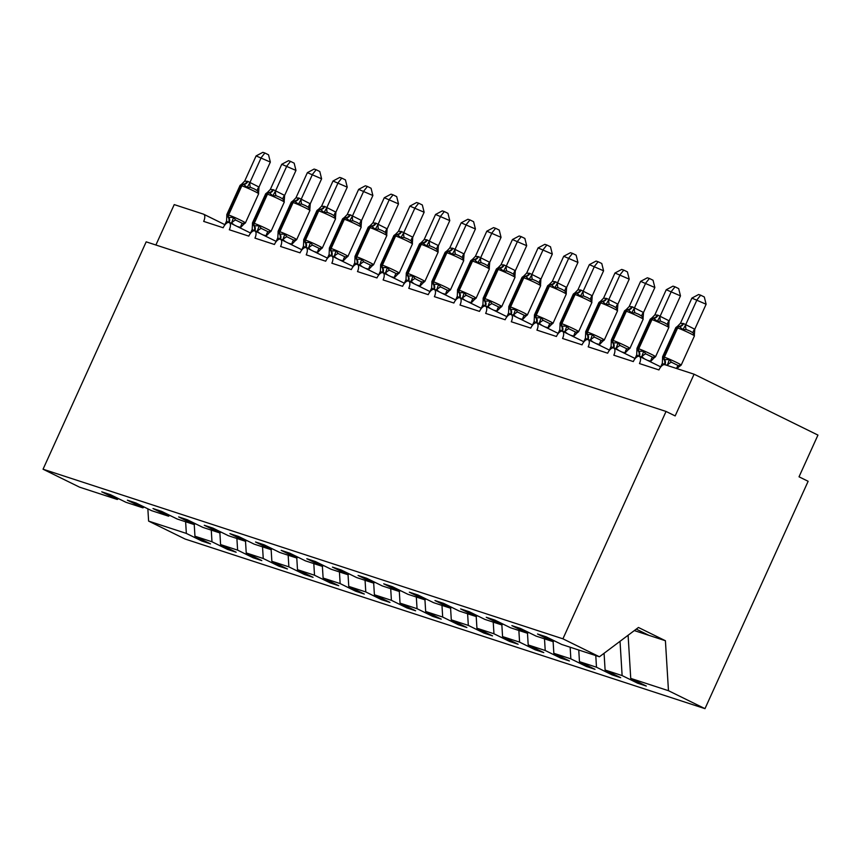 <?xml version="1.0" encoding="UTF-8"?>
<svg xmlns="http://www.w3.org/2000/svg" width="861" height="861" viewBox="0 0 861 861"><rect width="100%" height="100%" fill="white"/><g stroke="black" fill="none" stroke-linecap="round" stroke-linejoin="round"><path stroke-width="1.29" d="M185.632 521.766L186.342 533.411L148.609 521.099L185.137 539.051L704.987 708.657L808.135 481.288L799.03 476.811L817.95 435.085L694.084 374.201L675.164 415.928L666.048 411.45L146.187 241.844L43.05 469.213L79.567 487.165L117.3 499.477L101.727 491.825L110.348 494.634L125.921 502.286L142.937 507.839L127.363 500.187L135.973 502.996L151.558 510.648L168.573 516.202L153 508.55L161.61 511.359L177.183 519.011L194.209 524.564L178.636 516.912L187.246 519.721L202.819 527.373L219.846 532.927L204.272 525.275L212.882 528.084L228.456 535.736L245.471 541.289L229.898 533.637L238.519 536.446L254.092 544.109L271.107 549.662L255.534 542L264.144 544.809L279.728 552.471L296.744 558.025L281.17 550.362L289.78 553.171L305.354 560.834L322.38 566.387L323.123 578.032L338.696 585.695L330.086 582.875L314.513 575.223L313.802 563.589M638.227 682.073L637.7 683.236L622.126 675.584L620.028 641.316M704.987 708.657L668.47 690.705L630.736 678.393L646.31 686.045L637.7 683.236M630.736 678.393L628.1 635.257M155.895 245.008L174.223 204.595L203.444 214.131A6.888 3.207 -63.8 0 1 203.648 214.217A6.888 3.207 -63.8 0 1 203.68 221.395L223.171 227.756A6.888 3.207 116.2 0 1 229.274 222.579A6.888 3.207 116.2 0 1 229.317 229.758L248.797 236.118A6.888 3.207 116.2 0 1 254.91 230.942A6.888 3.207 116.2 0 1 254.953 238.12L274.433 244.481A6.888 3.207 116.2 0 1 280.546 239.304A6.888 3.207 116.2 0 1 280.589 246.483L300.069 252.843A6.888 3.207 116.2 0 1 306.182 247.667A6.888 3.207 116.2 0 1 306.225 254.845L325.706 261.206A6.888 3.207 116.2 0 1 331.819 256.029A6.888 3.207 116.2 0 1 331.851 263.208L351.342 269.568A6.888 3.207 116.2 0 1 357.444 264.392A6.888 3.207 116.2 0 1 357.487 271.57L376.967 277.931A6.888 3.207 116.2 0 1 383.08 272.754A6.888 3.207 116.2 0 1 383.123 279.943L402.604 286.293A6.888 3.207 116.2 0 1 408.717 281.116A6.888 3.207 116.2 0 1 408.76 288.306L428.24 294.656A6.888 3.207 116.2 0 1 434.353 289.479A6.888 3.207 116.2 0 1 434.396 296.668L453.876 303.018A6.888 3.207 116.2 0 1 459.989 297.841A6.888 3.207 116.2 0 1 460.022 305.031L479.512 311.381A6.888 3.207 116.2 0 1 485.615 306.215A6.888 3.207 116.2 0 1 485.658 313.393L505.138 319.743A6.888 3.207 116.2 0 1 511.251 314.577A6.888 3.207 116.2 0 1 511.294 321.756L530.774 328.106A6.888 3.207 116.2 0 1 536.887 322.94A6.888 3.207 116.2 0 1 536.93 330.118L556.41 336.479A6.888 3.207 116.2 0 1 562.524 331.302A6.888 3.207 116.2 0 1 562.567 338.481L582.047 344.841A6.888 3.207 116.2 0 1 588.16 339.664A6.888 3.207 116.2 0 1 588.192 346.843L607.683 353.204A6.888 3.207 116.2 0 1 613.785 348.027A6.888 3.207 116.2 0 1 613.828 355.206L633.309 361.566A6.888 3.207 116.2 0 1 639.422 356.389A6.888 3.207 116.2 0 1 639.465 363.568L658.945 369.929A6.888 3.207 116.2 0 1 664.864 364.677L694.084 374.201M612.591 673.711L612.063 674.873L596.49 667.221L595.78 655.576M622.126 675.584L605.1 670.03L620.673 677.682L612.063 674.873M605.1 670.03L604.078 653.284M586.954 665.349L586.427 666.511L570.854 658.859L570.143 647.214M596.49 667.221L579.464 661.668L595.037 669.32L586.427 666.511M579.464 661.668L578.753 650.023M561.318 656.986L560.791 658.148L545.217 650.496L544.507 638.851M570.854 658.859L553.838 653.305L569.412 660.957L560.791 658.148M553.838 653.305L553.117 641.628M535.693 648.624L535.165 649.786L519.581 642.134L518.871 630.489M545.217 650.496L528.202 644.943L543.775 652.595L535.165 649.786M528.202 644.943L527.481 633.265L510.433 627.734L494.86 620.081L486.239 617.272L501.812 624.925L484.797 619.371L469.223 611.719L460.613 608.91L476.187 616.562L459.161 611.009L443.587 603.357L434.977 600.548L450.551 608.2L433.524 602.646L417.951 594.994L409.341 592.185L424.914 599.837L407.899 594.284L392.315 586.632L383.705 583.823L399.278 591.475L382.262 585.921L366.689 578.269L358.068 575.46L373.642 583.112L356.626 577.559L341.053 569.907L332.443 567.087L348.016 574.75L330.99 569.196L315.417 561.533L306.807 558.724L322.38 566.387L323.521 565.526M510.056 640.261L509.529 641.423L493.956 633.771L493.235 622.126M519.581 642.134L502.566 636.58L518.139 644.232L509.529 641.423M502.566 636.58L501.855 624.903M484.42 631.899L483.893 633.061L468.319 625.409L467.609 613.764M493.956 633.771L476.929 628.218L492.503 635.87L483.893 633.061M476.929 628.218L476.219 616.541M458.784 623.536L458.256 624.699L442.683 617.046L441.973 605.401M468.319 625.409L451.293 619.855L466.866 627.508L458.256 624.699M451.293 619.855L450.583 608.178L451.691 607.339M433.148 615.174L432.62 616.336L417.047 608.684L416.337 597.039M442.683 617.046L425.668 611.493L441.241 619.145L432.62 616.336M425.668 611.493L424.947 599.816M407.522 606.811L406.995 607.974L391.411 600.311L390.7 588.676M417.047 608.684L400.031 603.13L415.605 610.783L406.995 607.974M400.031 603.13L399.31 591.453L400.43 590.614M381.886 598.438L381.358 599.611L365.785 591.948L365.064 580.314M391.411 600.311L374.395 594.757L389.968 602.42L381.358 599.611M374.395 594.757L373.685 583.091M356.25 590.076L355.722 591.249L340.149 583.586L339.438 571.952M365.785 591.948L348.759 586.395L364.332 594.058L355.722 591.249M348.759 586.395L348.048 574.717M330.613 581.713L330.086 582.875M304.977 573.351L304.45 574.513L288.876 566.861L288.166 555.227M314.513 575.223L297.497 569.67L313.07 577.333L304.45 574.513M297.497 569.67L296.776 557.993M279.351 564.988L278.824 566.151L263.24 558.498L262.53 546.853M288.876 566.861L271.861 561.307L287.434 568.96L278.824 566.151M271.861 561.307L271.14 549.63M253.715 556.626L253.188 557.788L237.614 550.136L236.893 538.491M263.24 558.498L246.224 552.945L261.798 560.597L253.188 557.788M246.224 552.945L245.514 541.268M228.079 548.263L227.552 549.426L211.978 541.773L211.268 530.128M237.614 550.136L220.588 544.582L236.162 552.235L227.552 549.426M220.588 544.582L219.878 532.905M668.47 690.705L665.413 640.735L638.453 627.475L599.428 656.771L561.695 644.458L546.122 636.806L537.512 633.997L553.085 641.649L536.069 636.096L520.485 628.444L511.875 625.635L527.449 633.287L528.6 632.426M554.236 640.788L553.085 641.649M502.964 624.064L501.812 624.925M477.328 615.701L476.187 616.562M426.066 598.976L424.914 599.837M374.793 582.251L373.642 583.112M349.157 573.889L348.016 574.75M297.895 557.164L296.744 558.025M272.259 548.801L271.107 549.662M246.623 540.439L245.471 541.289M220.986 532.066L219.846 532.927M195.35 523.703L194.209 524.564M169.725 515.341L168.573 516.202M144.088 506.978L142.937 507.839M186.342 533.411L201.915 541.063L210.525 543.872L194.952 536.22L194.242 524.543M202.443 539.901L201.915 541.063M118.452 498.616L117.3 499.477M340.149 583.586L323.123 578.032M211.978 541.773L194.952 536.22M599.428 656.771L562.911 638.819L43.05 469.213M148.609 521.099L147.855 508.84M562.911 638.819L666.048 411.45M636.268 629.122L649 635.375L634.309 630.586M665.413 640.735L649 635.375M235.645 220.05L242.479 223.408L244.922 223.042L243.663 224.269L245.407 222.934A9.869 0.581 24.4 0 0 240.832 220.298A9.869 0.581 24.4 0 0 228.585 215.013A2.292 2.023 -71.9 0 0 228.757 217.392L233.546 217.446L235.645 220.05A5.048 2.152 -44.4 0 0 231.652 222.999L229.144 222.622M254.296 188.914L250.486 187.354L247.161 187.429L243.706 184.437L241.812 184.039L244.685 181.09L247.839 181.413L259 187.052L258.548 193.025L257.321 190.711L254.296 188.914M270.343 162.072L256.104 155.916L262.842 152.343L264.887 153.01L268.524 154.797L270.343 162.072L259 187.052M264.887 153.01L261.227 157.595L249.894 182.575M256.104 155.916L244.685 181.09M224.71 225.119L226.551 221.073L226.787 216.423L228.757 217.392A5.048 4.456 108.1 0 1 229.187 222.536M244.922 223.042L240.703 227.412L237.335 226.54M240.413 228.047L240.703 227.412M234.364 225.076L231.652 222.999M231.297 223.569L231.587 222.934M245.407 222.934L258.655 193.736A9.869 0.581 -155.6 0 0 254.07 191.099A9.869 0.581 -155.6 0 0 241.833 185.804L241.22 185.61A9.869 0.581 -155.6 0 0 240.068 185.384L226.82 214.583A9.869 0.581 24.4 0 1 227.971 214.809A2.292 2.023 108.1 0 0 228.143 217.187A5.048 4.456 108.1 0 1 228.531 222.418L226.551 221.073M258.655 193.736L258.548 193.025M233.546 217.446L231.684 222.741M247.161 187.429L249.808 182.769M261.281 228.413L268.115 231.77L270.558 231.405L269.299 232.631L271.043 231.297A9.869 0.581 24.4 0 0 266.458 228.66A9.869 0.581 24.4 0 0 254.221 223.376A2.292 2.023 -71.9 0 0 254.393 225.754L259.172 225.808L261.281 228.413A5.048 2.152 -44.4 0 0 257.288 231.361L254.781 230.985M279.922 197.277L276.123 195.716L272.797 195.791L269.342 192.799L267.448 192.401L270.322 189.452L273.464 189.775L284.636 195.415L284.173 201.388L282.957 199.074L279.922 197.277M295.969 170.435L281.741 164.29L288.467 160.706L290.523 161.373L294.161 163.159L295.969 170.435L284.636 195.415M290.523 161.373L286.864 165.958L275.531 190.948M281.741 164.29L270.322 189.452M250.347 233.482L252.187 229.435L252.424 224.786L254.393 225.754A5.048 4.456 108.1 0 1 254.813 230.899M270.558 231.405L266.34 235.774L262.971 234.902M266.049 236.409L266.34 235.774M260 233.439L257.288 231.361M256.933 231.932L257.224 231.297M271.043 231.297L284.281 202.098A9.869 0.581 -155.6 0 0 279.707 199.461A9.869 0.581 -155.6 0 0 267.47 194.166L266.856 193.973A9.869 0.581 -155.6 0 0 265.705 193.747L252.456 222.945A9.869 0.581 24.4 0 1 253.608 223.171A2.292 2.023 108.1 0 0 253.78 225.55A5.048 4.456 108.1 0 1 254.167 230.78L252.187 229.435M284.281 202.098L284.173 201.388M259.172 225.808L257.31 231.103M272.797 195.791L275.445 191.131M286.917 236.775L293.752 240.144L296.195 239.767L294.936 240.994L296.668 239.659A9.869 0.581 24.4 0 0 292.094 237.023A9.869 0.581 24.4 0 0 279.857 231.738A2.292 2.023 -71.9 0 0 280.029 234.117L284.808 234.17L286.917 236.775A5.048 2.152 -44.4 0 0 282.925 239.724L280.406 239.347M305.558 205.639L301.748 204.079L298.423 204.154L294.365 200.957L293.074 200.764L291.33 202.109L278.092 231.308A9.869 0.581 24.4 0 1 279.244 231.534L279.857 231.738L293.106 202.529A2.292 2.023 -71.9 0 1 294.979 201.162A5.048 4.456 108.1 0 0 299.101 198.138L310.272 203.788L309.809 209.75L308.582 207.436L305.558 205.639M321.605 178.797L307.377 172.652L314.104 169.068L316.159 169.735L319.797 171.522L321.605 178.797L310.272 203.788M316.159 169.735L312.5 174.32L301.167 199.311M307.377 172.652L295.947 197.826L299.101 198.138M275.983 241.844L277.812 237.797L278.049 233.148L280.029 234.117A5.048 4.456 108.1 0 1 280.449 239.261M296.195 239.767L291.965 244.137L288.607 243.265M291.675 244.772L291.965 244.137M285.637 241.801L282.925 239.724M282.569 240.294L282.86 239.659M279.793 239.154L277.812 237.797M298.487 197.944A5.048 4.456 108.1 0 1 294.365 200.957A2.292 2.023 108.1 0 0 292.482 202.335L293.106 202.529A9.869 0.581 -155.6 0 1 305.343 207.824A9.869 0.581 -155.6 0 1 309.917 210.461L309.809 209.75M284.808 234.17L282.946 239.466M298.423 204.154L301.081 199.494M293.106 200.764L295.947 197.826M312.554 245.148L319.388 248.506L321.831 248.129L320.561 249.367L322.305 248.022A9.869 0.581 24.4 0 0 317.731 245.385A9.869 0.581 24.4 0 0 305.494 240.101A2.292 2.023 -71.9 0 0 305.666 242.479L310.444 242.544L312.554 245.148A5.048 2.152 -44.4 0 0 308.561 248.086L306.042 247.71M331.194 214.002L327.384 212.441L324.059 212.516L320.615 209.524L318.71 209.137L321.584 206.188L324.737 206.5L335.908 212.15L335.446 218.113L334.219 215.799L331.194 214.002M347.241 187.16L333.003 181.014L339.74 177.431L341.785 178.098L345.433 179.895L347.241 187.16L335.908 212.15M341.785 178.098L338.136 182.683L326.803 207.673M333.003 181.014L321.584 206.188M301.619 250.207L303.449 246.16L303.685 241.51L305.666 242.479A5.048 4.456 108.1 0 1 306.085 247.624M321.831 248.129L317.601 252.499L314.243 251.627M317.311 253.134L317.601 252.499M311.273 250.164L308.561 248.086M308.206 248.657L308.496 248.022M305.429 247.516L303.449 246.16M324.737 206.5A5.048 4.456 108.1 0 1 320.615 209.524A2.292 2.023 -71.9 0 0 318.731 210.891A9.869 0.581 -155.6 0 1 330.979 216.186A9.869 0.581 -155.6 0 1 335.553 218.823L335.446 218.113M310.444 242.544L308.582 247.839M324.059 212.516L326.717 207.856M338.19 253.511L345.013 256.869L347.467 256.503L346.197 257.73L347.941 256.384A9.869 0.581 24.4 0 0 343.367 253.747A9.869 0.581 24.4 0 0 331.119 248.463A2.292 2.023 -71.9 0 0 331.302 250.842L336.081 250.906L338.19 253.511A5.048 2.152 -44.4 0 0 334.186 256.449L331.679 256.072M356.831 222.364L353.021 220.803L349.695 220.879L345.627 217.682L344.346 217.499L342.603 218.834L329.354 248.033A9.869 0.581 24.4 0 1 330.506 248.259L331.119 248.463L344.368 219.264A2.292 2.023 -71.9 0 1 346.251 217.887A5.048 4.456 108.1 0 0 350.373 214.873L361.545 220.513L361.082 226.475L359.855 224.161L356.831 222.364M372.878 195.522L358.639 189.377L365.376 185.793L367.421 186.46L371.059 188.258L372.878 195.522L361.545 220.513M367.421 186.46L363.772 191.045L352.429 216.036M358.639 189.377L347.22 214.55L350.373 214.873M327.255 258.569L329.085 254.522L329.322 249.884L331.302 250.842A5.048 4.456 108.1 0 1 331.722 255.986M347.467 256.503L343.238 260.861L339.88 259.99M342.947 261.496L343.238 260.861M336.899 258.526L334.186 256.449M333.842 257.03L334.133 256.384M347.941 256.384L361.19 227.186A9.869 0.581 -155.6 0 0 356.615 224.549A9.869 0.581 -155.6 0 0 344.368 219.264L343.754 219.06L330.506 248.259A2.292 2.023 108.1 0 0 330.678 250.637A5.048 4.456 108.1 0 1 331.065 255.868L329.085 254.522M361.19 227.186L361.082 226.475M336.081 250.906L334.219 256.201M349.695 220.879L352.353 216.219M344.378 217.489L347.22 214.55M363.816 261.873L370.65 265.231L373.093 264.865L371.834 266.092L373.577 264.747A9.869 0.581 24.4 0 0 369.003 262.11A9.869 0.581 24.4 0 0 356.755 256.826A2.292 2.023 -71.9 0 0 356.928 259.204L361.717 259.269L363.816 261.873A5.048 2.152 -44.4 0 0 359.823 264.811L357.315 264.445M382.467 230.737L378.657 229.166L375.331 229.241L371.263 226.045L369.982 225.862L368.239 227.196L354.99 256.395A9.869 0.581 24.4 0 1 356.142 256.621L356.755 256.826L370.004 227.627A2.292 2.023 -71.9 0 1 371.877 226.249A5.048 4.456 108.1 0 0 376.009 223.236L387.116 228.811L386.718 234.838L385.491 232.524L382.467 230.737M398.514 203.885L384.275 197.739L391.012 194.155L393.057 194.834L396.695 196.62L398.514 203.885L387.17 228.875M393.057 194.834L389.398 199.408L378.065 224.398M384.275 197.739L372.856 222.913L376.009 223.236M352.881 266.932L354.721 262.885L354.958 258.246L356.928 259.204A5.048 4.456 108.1 0 1 357.358 264.349M373.093 264.865L368.874 269.224L365.505 268.352M368.583 269.87L368.874 269.224M362.535 266.899L359.823 264.811M359.467 265.392L359.758 264.747M373.577 264.747L386.826 235.548A9.869 0.581 -155.6 0 0 382.252 232.911A9.869 0.581 -155.6 0 0 370.004 227.627L369.391 227.422L356.142 256.621A2.292 2.023 108.1 0 0 356.314 259A5.048 4.456 108.1 0 1 356.702 264.23L354.721 262.885M386.826 235.548L386.718 234.838M361.717 259.269L359.855 264.564M375.331 229.241L377.979 224.581M370.004 225.851L372.856 222.913M389.452 270.236L396.286 273.594L398.729 273.228L397.47 274.455L399.213 273.12A9.869 0.581 24.4 0 0 394.629 270.472A9.869 0.581 24.4 0 0 382.392 265.188A2.292 2.023 -71.9 0 0 382.564 267.567L387.342 267.631L389.452 270.236A5.048 2.152 -44.4 0 0 385.459 273.174L382.951 272.808M408.092 239.1L404.293 237.528L400.968 237.604L396.899 234.418L395.619 234.224L393.875 235.559L380.627 264.757A9.869 0.581 24.4 0 1 381.778 264.984L382.392 265.188L395.64 235.989A2.292 2.023 -71.9 0 1 397.513 234.612A5.048 4.456 108.1 0 0 401.635 231.598L412.753 237.173L412.344 243.2L411.127 240.886L408.092 239.1M424.139 212.247L409.911 206.102L416.638 202.518L418.694 203.196L422.331 204.983L424.139 212.247L412.806 237.238M418.694 203.196L415.034 207.77L403.701 232.761M409.911 206.102L398.492 231.275L401.635 231.598M378.517 275.294L380.358 271.247L380.594 266.609L382.564 267.567A5.048 4.456 108.1 0 1 382.984 272.711M398.729 273.228L394.51 277.586L391.142 276.715M394.22 278.232L394.51 277.586M388.171 275.262L385.459 273.174M385.104 273.755L385.394 273.109M399.213 273.12L412.451 243.911A9.869 0.581 -155.6 0 0 407.877 241.274A9.869 0.581 -155.6 0 0 395.64 235.989L395.027 235.785L381.778 264.984A2.292 2.023 108.1 0 0 381.95 267.373A5.048 4.456 108.1 0 1 382.338 272.593L380.358 271.247M412.451 243.911L412.344 243.2M387.342 267.631L385.48 272.926M400.968 237.604L403.615 232.944M395.64 234.214L398.492 231.275M408.62 281.073A5.048 4.456 108.1 0 0 408.2 275.929A2.292 2.023 -71.9 0 1 408.028 273.55A9.869 0.581 24.4 0 1 420.265 278.846A9.869 0.581 24.4 0 1 424.839 281.482L438.088 252.273A9.869 0.581 -155.6 0 0 433.513 249.636A9.869 0.581 -155.6 0 0 421.277 244.352L420.652 244.147A9.869 0.581 -155.6 0 0 419.501 243.921L406.263 273.131A9.869 0.581 24.4 0 1 407.414 273.357A2.292 2.023 108.1 0 0 407.587 275.735A5.048 4.456 108.1 0 1 407.974 280.955L405.983 279.61L406.22 274.971L408.2 275.929L412.979 275.994L415.088 278.598L418.704 280.578L421.922 281.956L424.365 281.59L423.106 282.817M438.088 252.273L438.12 250.433L437.98 251.563L436.753 249.249L433.729 247.462L429.919 245.891L426.593 245.966L422.536 242.78L421.244 242.587L419.501 243.921M449.776 220.61L435.548 214.464L442.274 210.891L444.33 211.558L447.968 213.345L449.776 220.61L438.357 245.783L437.98 251.563M444.33 211.558L440.671 216.133L429.338 241.123L438.443 245.6M435.548 214.464L424.118 239.638L426.658 239.756L429.338 241.123M404.153 283.667L405.983 279.61M424.365 281.59L420.136 285.949L416.778 285.077M419.845 286.595L420.136 285.949M413.807 283.624L411.117 281.289L408.577 281.17M410.74 282.117L411.031 281.472M412.979 275.994L411.117 281.289M426.593 245.966L429.252 241.306M421.277 242.576L424.118 239.638M440.724 286.961L447.559 290.318L450.002 289.953L448.732 291.179L450.475 289.845A9.869 0.581 24.4 0 0 445.901 287.208A9.869 0.581 24.4 0 0 433.664 281.913A2.292 2.023 -71.9 0 0 433.836 284.291L438.615 284.356L440.724 286.961A5.048 2.152 -44.4 0 0 436.731 289.899L434.213 289.533M459.365 255.825L455.555 254.253L452.229 254.339L448.172 251.143L446.881 250.949L445.137 252.284L431.888 281.493A9.869 0.581 24.4 0 1 433.04 281.719L433.664 281.913L446.902 252.714A2.292 2.023 -71.9 0 1 448.785 251.337A5.048 4.456 108.1 0 0 452.908 248.323L464.079 253.963L463.616 259.925L462.389 257.611L459.365 255.825M475.412 228.972L461.173 222.827L467.91 219.254L469.955 219.921L473.604 221.707L475.412 228.972L464.079 253.963M469.955 219.921L466.307 224.495L454.974 249.486M461.173 222.827L449.754 248L452.908 248.323M429.79 292.03L431.619 287.972L431.856 283.334L433.836 284.291A5.048 4.456 108.1 0 1 434.256 289.436M450.002 289.953L445.772 294.311L442.414 293.44M445.481 294.957L445.772 294.311M439.444 291.987L436.731 289.899M436.376 290.48L436.667 289.834M450.475 289.845L463.724 260.635A9.869 0.581 -155.6 0 0 459.15 257.999A9.869 0.581 -155.6 0 0 446.902 252.714L446.289 252.51L433.04 281.719A2.292 2.023 108.1 0 0 433.223 284.098A5.048 4.456 108.1 0 1 433.6 289.328L431.619 287.972M463.724 260.635L463.616 259.925M438.615 284.356L436.753 289.651M452.229 254.339L454.888 249.668M446.913 250.938L449.754 248M466.361 295.323L473.195 298.681L475.638 298.315L474.368 299.542L476.111 298.207A9.869 0.581 24.4 0 0 471.537 295.571A9.869 0.581 24.4 0 0 459.29 290.275A2.292 2.023 -71.9 0 0 459.473 292.654L464.251 292.718L466.361 295.323A5.048 2.152 -44.4 0 0 462.357 298.261L459.849 297.895M485.001 264.187L481.191 262.616L477.866 262.702L474.422 259.699L472.517 259.312L475.39 256.363L478.544 256.686L489.715 262.325L489.252 268.298L488.026 265.974L485.001 264.187M501.048 237.335L486.809 231.189L493.547 227.616L495.592 228.283L499.229 230.07L501.048 237.335L489.715 262.325M495.592 228.283L491.943 232.868L480.599 257.848M486.809 231.189L475.39 256.363M455.426 300.392L457.256 296.335L457.492 291.696L459.473 292.654A5.048 4.456 108.1 0 1 459.892 297.798M475.638 298.315L471.408 302.674L468.05 301.813M471.118 303.32L471.408 302.674M465.069 300.349L462.357 298.261M462.013 298.842L462.303 298.197M476.111 298.207L489.36 268.998A9.869 0.581 -155.6 0 0 484.786 266.361A9.869 0.581 -155.6 0 0 472.538 261.077L471.925 260.872A9.869 0.581 -155.6 0 0 470.773 260.646L457.525 289.856A9.869 0.581 24.4 0 1 458.676 290.082A2.292 2.023 108.1 0 0 458.848 292.46A5.048 4.456 108.1 0 1 459.236 297.691L457.256 296.335M489.36 268.998L489.252 268.298M464.251 292.718L462.389 298.014M477.866 262.702L480.524 258.042M491.986 303.685L498.82 307.043L501.263 306.677L500.004 307.904L501.748 306.57A9.869 0.581 24.4 0 0 497.174 303.933A9.869 0.581 24.4 0 0 484.926 298.638A2.292 2.023 -71.9 0 0 485.098 301.016L489.887 301.081L491.986 303.685A5.048 2.152 -44.4 0 0 487.993 306.624L485.486 306.258M510.638 272.55L506.828 270.978L503.502 271.064L499.434 267.868L498.153 267.674L496.41 269.009L483.161 298.218A9.869 0.581 24.4 0 1 484.312 298.444L484.926 298.638L498.175 269.439A2.292 2.023 -71.9 0 1 500.047 268.062A5.048 4.456 108.1 0 0 504.18 265.048L515.287 270.623L514.889 276.661L513.662 274.336L510.638 272.55M526.684 245.708L512.446 239.552L519.183 235.979L521.228 236.646L524.866 238.432L526.684 245.708L515.341 270.688M521.228 236.646L517.569 241.231L506.236 266.21M512.446 239.552L501.027 264.725L504.18 265.048M481.051 308.755L482.892 304.708L483.129 300.058L485.098 301.016A5.048 4.456 108.1 0 1 485.529 306.172M501.263 306.677L497.045 311.036L493.676 310.175M496.754 311.682L497.045 311.036M490.705 308.712L487.993 306.624M487.638 307.205L487.929 306.559M501.748 306.57L514.996 277.36A9.869 0.581 -155.6 0 0 510.422 274.724A9.869 0.581 -155.6 0 0 498.175 269.439L497.561 269.235L484.312 298.444A2.292 2.023 108.1 0 0 484.485 300.823A5.048 4.456 108.1 0 1 484.872 306.053L482.892 304.708M514.996 277.36L514.889 276.661M489.887 301.081L488.026 306.376M503.502 271.064L506.15 266.404M498.175 267.674L501.027 264.725M517.622 312.048L524.457 315.406L526.9 315.04L525.64 316.267L527.384 314.932A9.869 0.581 24.4 0 0 522.799 312.295A9.869 0.581 24.4 0 0 510.562 307A2.292 2.023 -71.9 0 0 510.734 309.39L515.513 309.443L517.622 312.048A5.048 2.152 -44.4 0 0 513.63 314.986L511.122 314.62M536.263 280.912L532.464 279.341L529.138 279.427L525.684 276.435L523.789 276.037L526.663 273.088L529.816 273.411L540.923 278.986L540.514 285.023L539.298 282.699L536.263 280.912M552.31 254.07L538.082 247.914L544.809 244.341L546.864 245.008L550.502 246.795L552.31 254.07L540.977 279.05M546.864 245.008L543.205 249.593L531.872 274.573M538.082 247.914L526.663 273.088M506.688 317.117L508.528 313.07L508.765 308.421L510.734 309.39A5.048 4.456 108.1 0 1 511.154 314.534M526.9 315.04L522.681 319.399L519.312 318.538M522.39 320.044L522.681 319.399M516.342 317.074L513.63 314.986M513.274 315.567L513.565 314.932M527.384 314.932L540.633 285.723A9.869 0.581 -155.6 0 0 536.048 283.086A9.869 0.581 -155.6 0 0 523.811 277.802L523.197 277.597A9.869 0.581 -155.6 0 0 522.046 277.371L508.797 306.581A9.869 0.581 24.4 0 1 509.949 306.807A2.292 2.023 108.1 0 0 510.121 309.185A5.048 4.456 108.1 0 1 510.508 314.416L508.528 313.07M540.633 285.723L540.514 285.023M515.513 309.443L513.651 314.739M529.138 279.427L531.786 274.767M543.259 320.41L550.093 323.768L552.536 323.402L551.277 324.629L553.01 323.295A9.869 0.581 24.4 0 0 548.435 320.658A9.869 0.581 24.4 0 0 536.199 315.374A2.292 2.023 -71.9 0 0 536.371 317.752L541.149 317.806L543.259 320.41A5.048 2.152 -44.4 0 0 539.266 323.349L536.747 322.983M561.899 289.274L558.089 287.703L554.764 287.789L551.32 284.797L549.415 284.399L552.288 281.45L555.442 281.773L566.613 287.413L566.151 293.386L564.924 291.061L561.899 289.274M577.946 262.433L563.718 256.277L570.445 252.703L572.5 253.371L576.138 255.157L577.946 262.433L566.613 287.413M572.5 253.371L568.841 257.956L557.508 282.935M563.718 256.277L552.288 281.45M532.324 325.48L534.154 321.433L534.39 316.783L536.371 317.752A5.048 4.456 108.1 0 1 536.79 322.897M552.536 323.402L548.306 327.772L544.948 326.9M548.016 328.407L548.306 327.772M541.978 325.436L539.266 323.349M538.911 323.93L539.201 323.295M553.01 323.295L566.258 294.085A9.869 0.581 -155.6 0 0 561.684 291.448A9.869 0.581 -155.6 0 0 549.447 286.164L548.823 285.96A9.869 0.581 -155.6 0 0 547.671 285.734L534.433 314.943A9.869 0.581 24.4 0 1 535.585 315.169A2.292 2.023 108.1 0 0 535.757 317.548A5.048 4.456 108.1 0 1 536.145 322.778L534.154 321.433M566.301 292.245L566.151 293.386M541.149 317.806L539.287 323.101M554.764 287.789L557.422 283.129M568.895 328.773L575.729 332.131L578.172 331.765L576.902 332.992L578.646 331.657A9.869 0.581 24.4 0 0 574.072 329.02A9.869 0.581 24.4 0 0 561.835 323.736A2.292 2.023 -71.9 0 0 562.007 326.115L566.786 326.168L568.895 328.773A5.048 2.152 -44.4 0 0 564.902 331.722L562.384 331.345M587.536 297.637L583.726 296.066L580.4 296.152L576.343 292.955L575.051 292.762L573.308 294.096L560.059 323.305A9.869 0.581 24.4 0 1 561.211 323.532L561.835 323.736L575.073 294.527A2.292 2.023 -71.9 0 1 576.956 293.16A5.048 4.456 108.1 0 0 581.078 290.135L592.25 295.775L591.787 301.748L590.56 299.434L587.536 297.637M603.583 270.795L589.344 264.639L596.081 261.066L598.126 261.733L601.774 263.52L603.583 270.795L592.25 295.775M598.126 261.733L594.477 266.318L583.145 291.298M589.344 264.639L577.925 289.813L581.078 290.135M557.96 333.842L559.79 329.795L560.027 325.146L562.007 326.115A5.048 4.456 108.1 0 1 562.427 331.259M578.172 331.765L573.943 336.134L570.585 335.263M573.652 336.769L573.943 336.134M567.614 333.799L564.902 331.722M564.547 332.292L564.838 331.657M578.646 331.657L591.894 302.459A9.869 0.581 -155.6 0 0 587.32 299.822A9.869 0.581 -155.6 0 0 575.073 294.527L574.459 294.322L561.211 323.532A2.292 2.023 108.1 0 0 561.394 325.91A5.048 4.456 108.1 0 1 561.77 331.141L559.79 329.795M591.894 302.459L591.787 301.748M566.786 326.168L564.924 331.463M580.4 296.152L583.058 291.492M575.083 292.762L577.925 289.813M594.531 337.135L601.365 340.493L603.809 340.127L602.539 341.354L604.282 340.02A9.869 0.581 24.4 0 0 599.708 337.383A9.869 0.581 24.4 0 0 587.46 332.098A2.292 2.023 -71.9 0 0 587.643 334.477L592.422 334.531L594.531 337.135A5.048 2.152 -44.4 0 0 590.528 340.084L588.02 339.708M613.172 305.999L609.362 304.439L606.036 304.514L602.592 301.522L600.687 301.124L603.561 298.175L606.714 298.498L617.886 304.137L617.423 310.111L616.196 307.797L613.172 305.999M629.219 279.158L614.98 273.002L621.717 269.428L623.762 270.096L627.4 271.882L629.219 279.158L617.886 304.137M623.762 270.096L620.114 274.681L608.77 299.66M614.98 273.002L603.561 298.175M583.597 342.204L585.426 338.158L585.663 333.508L587.643 334.477A5.048 4.456 108.1 0 1 588.063 339.621M603.809 340.127L599.579 344.497L596.221 343.625M599.288 345.132L599.579 344.497M593.24 342.161L590.528 340.084M590.183 340.655L590.474 340.02M604.282 340.02L617.531 310.821A9.869 0.581 -155.6 0 0 612.957 308.184A9.869 0.581 -155.6 0 0 600.709 302.889L600.095 302.695A9.869 0.581 -155.6 0 0 598.944 302.469L585.695 331.668A9.869 0.581 24.4 0 1 586.847 331.894A2.292 2.023 108.1 0 0 587.019 334.272A5.048 4.456 108.1 0 1 587.406 339.503L585.426 338.158M617.531 310.821L617.423 310.111M592.422 334.531L590.56 339.826M606.036 304.514L608.695 299.854M620.157 345.498L626.991 348.856L629.434 348.49L628.175 349.717L629.918 348.382A9.869 0.581 24.4 0 0 625.344 345.745A9.869 0.581 24.4 0 0 613.097 340.461A2.292 2.023 -71.9 0 0 613.269 342.839L618.058 342.893L620.157 345.498A5.048 2.152 -44.4 0 0 616.164 348.447L613.656 348.07M638.808 314.362L634.998 312.801L631.673 312.877L628.218 309.885L626.324 309.486L629.197 306.538L632.351 306.86L643.522 312.5L643.059 318.473L641.832 316.159L638.808 314.362M654.855 287.52L640.616 281.375L647.354 277.791L649.398 278.458L653.036 280.245L654.855 287.52L643.522 312.5M649.398 278.458L645.739 283.043L634.406 308.023M640.616 281.375L629.197 306.538M609.222 350.567L611.062 346.52L611.299 341.871L613.269 342.839A5.048 4.456 108.1 0 1 613.699 347.984M629.434 348.49L625.215 352.859L621.846 351.988M624.925 353.494L625.215 352.859M618.876 350.524L616.164 348.447M615.809 349.017L616.099 348.382M613.043 347.876L611.062 346.52M632.351 306.86A5.048 4.456 108.1 0 1 628.218 309.885A2.292 2.023 -71.9 0 0 626.345 311.251A9.869 0.581 -155.6 0 1 638.593 316.547A9.869 0.581 -155.6 0 1 643.167 319.183L643.059 318.473M618.058 342.893L616.196 348.188M631.673 312.877L634.32 308.216M645.793 353.86L652.627 357.229L655.07 356.852L653.811 358.079L655.555 356.745A9.869 0.581 24.4 0 0 650.97 354.108A9.869 0.581 24.4 0 0 638.733 348.823A2.292 2.023 -71.9 0 0 638.905 351.202L643.684 351.256L645.793 353.86A5.048 2.152 -44.4 0 0 641.8 356.809L639.292 356.432M664.434 322.724L660.635 321.164L657.309 321.239L653.241 318.043L651.96 317.849L650.216 319.194L636.968 348.393A9.869 0.581 24.4 0 1 638.119 348.619L638.733 348.823L651.981 319.614A2.292 2.023 -71.9 0 1 653.854 318.247A5.048 4.456 108.1 0 0 657.987 315.223L669.094 320.809L668.685 326.836L667.469 324.522L664.434 322.724M680.481 295.883L666.253 289.737L672.979 286.153L675.035 286.821L678.672 288.607L680.481 295.883L669.148 320.873M675.035 286.821L671.376 291.405L660.043 316.396M666.253 289.737L654.834 314.911L657.987 315.223M634.858 358.929L636.699 354.883L636.968 348.393M655.07 356.852L650.851 361.222L647.483 360.35M650.561 361.857L650.851 361.222M644.512 358.886L641.8 356.809M641.445 357.38L641.736 356.745M638.668 356.239L636.699 354.883M668.782 325.555L668.685 326.836M636.936 350.244L638.905 351.202A5.048 4.456 108.1 0 1 639.325 356.346M643.684 351.256L641.822 356.551M657.309 321.239L659.957 316.579M651.981 317.849L654.834 314.911M671.429 362.233L678.264 365.591L680.707 365.215L679.447 366.452L681.18 365.107A9.869 0.581 24.4 0 0 676.606 362.47A9.869 0.581 24.4 0 0 664.369 357.186A2.292 2.023 -71.9 0 0 664.541 359.564L669.32 359.629L671.429 362.233A5.048 2.152 -44.4 0 0 667.436 365.172L664.918 364.795M690.07 331.087L686.26 329.526L682.934 329.602L679.49 326.61L677.585 326.222L680.459 323.273L683.612 323.585L694.784 329.236L694.321 335.198L693.094 332.884L690.07 331.087M706.117 304.245L691.889 298.1L698.615 294.516L700.671 295.183L704.309 296.98L706.117 304.245L694.784 329.236M700.671 295.183L697.012 299.768L685.679 324.758M691.889 298.1L680.459 323.273M660.495 367.292L662.324 363.245L662.561 358.596L664.541 359.564A5.048 4.456 108.1 0 1 664.961 364.709M667.975 365.688L667.436 365.172M681.18 365.107L694.429 335.908A9.869 0.581 -155.6 0 0 689.855 333.272A9.869 0.581 -155.6 0 0 677.618 327.976L677.004 327.783A9.869 0.581 -155.6 0 0 675.842 327.557L662.604 356.755A9.869 0.581 24.4 0 1 663.756 356.981A2.292 2.023 108.1 0 0 663.928 359.36A5.048 4.456 108.1 0 1 664.315 364.59L662.324 363.245M694.429 335.908L694.321 335.198M669.32 359.629L667.458 364.924M680.707 365.215L677.424 368.153M682.934 329.602L685.593 324.941M203.831 214.324L224.915 224.689L203.648 214.217M247.225 181.219A5.048 4.456 108.1 0 1 243.093 184.232A2.292 2.023 108.1 0 0 241.22 185.61L227.971 214.809L228.585 215.013L241.833 185.804A2.292 2.023 -71.9 0 1 243.706 184.437A5.048 4.456 108.1 0 0 247.839 181.413M242.479 223.408A5.048 2.335 -83.7 0 0 240.617 227.401M249.981 182.586A5.048 2.335 -83.7 0 0 250.486 187.354M258.946 186.998A5.048 2.152 -44.4 0 0 257.321 190.711M272.851 189.581A5.048 4.456 108.1 0 1 268.729 192.595A2.292 2.023 108.1 0 0 266.856 193.973L253.608 223.171L254.221 223.376L267.47 194.166A2.292 2.023 -71.9 0 1 269.342 192.799A5.048 4.456 108.1 0 0 273.464 189.775M268.115 231.77A5.048 2.335 -83.7 0 0 266.253 235.763M275.617 190.948A5.048 2.335 -83.7 0 0 276.123 195.716M284.582 195.361A5.048 2.152 -44.4 0 0 282.957 199.074M279.803 239.143A5.048 4.456 108.1 0 0 279.416 233.912A2.292 2.023 108.1 0 1 279.244 231.534L292.482 202.335A9.869 0.581 -155.6 0 0 291.33 202.109M293.752 240.144A5.048 2.335 -83.7 0 0 291.879 244.126M301.253 199.311A5.048 2.335 -83.7 0 0 301.748 204.079M310.208 203.723A5.048 2.152 -44.4 0 0 308.582 207.436M324.123 206.306A5.048 4.456 108.1 0 1 320.001 209.32A2.292 2.023 108.1 0 0 318.118 210.697A9.869 0.581 -155.6 0 0 316.966 210.471L303.718 239.67A9.869 0.581 24.4 0 1 304.869 239.896L305.494 240.101L318.731 210.891L318.118 210.697L304.869 239.896A2.292 2.023 108.1 0 0 305.052 242.275A5.048 4.456 108.1 0 1 305.429 247.505M319.388 248.506A5.048 2.335 -83.7 0 0 317.515 252.488M326.889 207.673A5.048 2.335 -83.7 0 0 327.384 212.441M335.844 212.086A5.048 2.152 -44.4 0 0 334.219 215.799M349.76 214.669A5.048 4.456 108.1 0 1 345.627 217.682A2.292 2.023 108.1 0 0 343.754 219.06A9.869 0.581 -155.6 0 0 342.603 218.834M345.013 256.869A5.048 2.335 -83.7 0 0 343.152 260.851M352.515 216.046A5.048 2.335 -83.7 0 0 353.021 220.803M361.48 220.448A5.048 2.152 -44.4 0 0 359.855 224.161M375.396 223.031A5.048 4.456 108.1 0 1 371.263 226.045A2.292 2.023 108.1 0 0 369.391 227.422A9.869 0.581 -155.6 0 0 368.239 227.196M370.65 265.231A5.048 2.335 -83.7 0 0 368.788 269.213M378.151 224.409A5.048 2.335 -83.7 0 0 378.657 229.166M387.116 228.811A5.048 2.152 -44.4 0 0 385.491 232.524M401.022 231.394A5.048 4.456 108.1 0 1 396.899 234.418A2.292 2.023 108.1 0 0 395.027 235.785A9.869 0.581 -155.6 0 0 393.875 235.559M396.286 273.594A5.048 2.335 -83.7 0 0 394.424 277.576M403.787 232.771A5.048 2.335 -83.7 0 0 404.293 237.528M412.753 237.173A5.048 2.152 -44.4 0 0 411.127 240.886M426.658 239.756A5.048 4.456 108.1 0 1 422.536 242.78A2.292 2.023 108.1 0 0 420.652 244.147L407.414 273.357L408.028 273.55L421.277 244.352A2.292 2.023 -71.9 0 1 423.149 242.974A5.048 4.456 108.1 0 0 427.271 239.961M415.088 278.598A5.048 2.152 -44.4 0 0 411.095 281.536M421.922 281.956A5.048 2.335 -83.7 0 0 420.05 285.938M429.424 241.134A5.048 2.335 -83.7 0 0 429.919 245.891M438.378 245.536A5.048 2.152 -44.4 0 0 436.753 249.249M452.294 248.119A5.048 4.456 108.1 0 1 448.172 251.143A2.292 2.023 108.1 0 0 446.289 252.51A9.869 0.581 -155.6 0 0 445.137 252.284M447.559 290.318A5.048 2.335 -83.7 0 0 445.686 294.301M455.06 249.496A5.048 2.335 -83.7 0 0 455.555 254.253M464.014 253.898A5.048 2.152 -44.4 0 0 462.389 257.611M477.93 256.481A5.048 4.456 108.1 0 1 473.798 259.505A2.292 2.023 108.1 0 0 471.925 260.872L458.676 290.082L459.29 290.275L472.538 261.077A2.292 2.023 -71.9 0 1 474.422 259.699A5.048 4.456 108.1 0 0 478.544 256.686M473.195 298.681A5.048 2.335 -83.7 0 0 471.322 302.663M480.686 257.859A5.048 2.335 -83.7 0 0 481.191 262.616M489.651 262.261A5.048 2.152 -44.4 0 0 488.026 265.974M503.567 264.844A5.048 4.456 108.1 0 1 499.434 267.868A2.292 2.023 108.1 0 0 497.561 269.235A9.869 0.581 -155.6 0 0 496.41 269.009M498.82 307.043A5.048 2.335 -83.7 0 0 496.958 311.036M506.322 266.221A5.048 2.335 -83.7 0 0 506.828 270.978M515.287 270.623A5.048 2.152 -44.4 0 0 513.662 274.336M529.192 273.206A5.048 4.456 108.1 0 1 525.07 276.23A2.292 2.023 108.1 0 0 523.197 277.597L509.949 306.807L510.562 307L523.811 277.802A2.292 2.023 -71.9 0 1 525.684 276.435A5.048 4.456 108.1 0 0 529.816 273.411M524.457 315.406A5.048 2.335 -83.7 0 0 522.595 319.399M531.958 274.584A5.048 2.335 -83.7 0 0 532.464 279.341M540.923 278.986A5.048 2.152 -44.4 0 0 539.298 282.699M554.828 281.569A5.048 4.456 108.1 0 1 550.706 284.593A2.292 2.023 108.1 0 0 548.823 285.96L535.585 315.169L536.199 315.374L549.447 286.164A2.292 2.023 -71.9 0 1 551.32 284.797A5.048 4.456 108.1 0 0 555.442 281.773M550.093 323.768A5.048 2.335 -83.7 0 0 548.22 327.761M557.594 282.946A5.048 2.335 -83.7 0 0 558.089 287.703M566.549 287.348A5.048 2.152 -44.4 0 0 564.924 291.061M580.465 289.942A5.048 4.456 108.1 0 1 576.343 292.955A2.292 2.023 108.1 0 0 574.459 294.322A9.869 0.581 -155.6 0 0 573.308 294.096M575.729 332.131A5.048 2.335 -83.7 0 0 573.856 336.124M583.231 291.309A5.048 2.335 -83.7 0 0 583.726 296.066M592.185 295.71A5.048 2.152 -44.4 0 0 590.56 299.434M606.101 298.304A5.048 4.456 108.1 0 1 601.968 301.318A2.292 2.023 108.1 0 0 600.095 302.695L586.847 331.894L587.46 332.098L600.709 302.889A2.292 2.023 -71.9 0 1 602.592 301.522A5.048 4.456 108.1 0 0 606.714 298.498M601.365 340.493A5.048 2.335 -83.7 0 0 599.493 344.486M608.856 299.671A5.048 2.335 -83.7 0 0 609.362 304.439M617.821 304.073A5.048 2.152 -44.4 0 0 616.196 307.797M631.737 306.667A5.048 4.456 108.1 0 1 627.604 309.68A2.292 2.023 108.1 0 0 625.732 311.058A9.869 0.581 -155.6 0 0 624.58 310.832L611.332 340.03A9.869 0.581 24.4 0 1 612.483 340.256L613.097 340.461L626.345 311.251L625.732 311.058L612.483 340.256A2.292 2.023 108.1 0 0 612.655 342.635A5.048 4.456 108.1 0 1 613.043 347.866M626.991 348.856A5.048 2.335 -83.7 0 0 625.129 352.849M634.492 308.034A5.048 2.335 -83.7 0 0 634.998 312.801M643.458 312.446A5.048 2.152 -44.4 0 0 641.832 316.159M655.555 356.745L668.803 327.546A9.869 0.581 -155.6 0 0 664.218 324.909A9.869 0.581 -155.6 0 0 651.981 319.614L651.368 319.42A9.869 0.581 -155.6 0 0 650.216 319.194M657.363 315.029A5.048 4.456 108.1 0 1 653.241 318.043A2.292 2.023 108.1 0 0 651.368 319.42L638.119 348.619A2.292 2.023 108.1 0 0 638.292 350.997A5.048 4.456 108.1 0 1 638.679 356.228M652.627 357.229A5.048 2.335 -83.7 0 0 650.765 361.211M660.129 316.396A5.048 2.335 -83.7 0 0 660.635 321.164M669.094 320.809A5.048 2.152 -44.4 0 0 667.469 324.522M682.999 323.392A5.048 4.456 108.1 0 1 678.877 326.405A2.292 2.023 108.1 0 0 677.004 327.783L663.756 356.981L664.369 357.186L677.618 327.976A2.292 2.023 -71.9 0 1 679.49 326.61A5.048 4.456 108.1 0 0 683.612 323.585M678.264 365.591A5.048 2.335 -83.7 0 0 676.617 368.508M685.765 324.758A5.048 2.335 -83.7 0 0 686.26 329.526M694.719 329.171A5.048 2.152 -44.4 0 0 693.094 332.884M639.422 356.389L660.699 366.851M613.785 348.027L635.063 358.477M588.16 339.664L609.427 350.115M562.524 331.302L583.801 341.752M536.887 322.94L558.165 333.39M511.251 314.577L532.529 325.027M485.615 306.215L506.892 316.665M459.989 297.841L481.256 308.303M434.353 289.479L455.63 299.94M408.717 281.116L429.994 291.578M383.08 272.754L404.358 283.215M357.444 264.392L378.722 274.853M331.819 256.029L353.085 266.49M306.182 247.667L327.46 258.128M280.546 239.304L301.824 249.765M254.91 230.942L276.187 241.392M229.274 222.579L250.551 233.03M241.693 184.146L240.068 185.384M226.787 216.423L226.82 214.583M267.33 192.509L265.705 193.747M252.424 224.786L252.456 222.945M309.917 210.461L296.668 239.659M278.049 233.159L278.092 231.308M335.553 218.823L322.305 248.022M318.602 209.234L316.966 210.471M303.685 241.521L303.718 239.67M329.322 249.884L329.354 248.033M354.958 258.246L354.99 256.395M380.594 266.609L380.627 264.757M406.22 274.971L406.263 273.131M423.02 282.839L424.839 281.482M431.856 283.334L431.888 281.493M472.409 259.419L470.773 260.646M457.492 291.696L457.525 289.856M483.129 300.058L483.161 298.218M523.671 276.144L522.046 277.371M508.765 308.421L508.797 306.581M549.307 284.507L547.671 285.734M566.258 294.085L566.247 292.105M534.39 316.783L534.433 314.943M560.027 325.146L560.059 323.305M600.58 301.232L598.944 302.469M585.663 333.508L585.695 331.668M643.167 319.183L629.918 348.382M626.205 309.594L624.58 310.832M611.299 341.871L611.332 340.03M668.803 327.546L668.836 325.695M677.478 326.319L675.842 327.557M662.561 358.606L662.604 356.755"/></g></svg>
